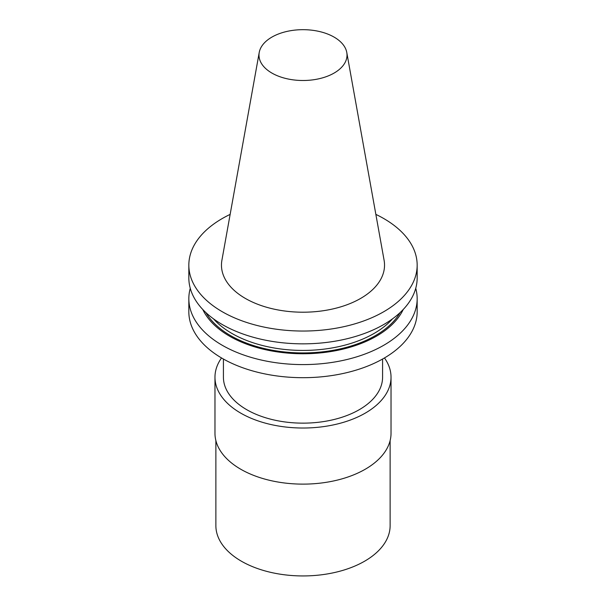 <?xml version="1.0" encoding="UTF-8"?>
<svg xmlns="http://www.w3.org/2000/svg" width="606" height="606" viewBox="0 0 606 606"><rect width="100%" height="100%" fill="white"/><g stroke="black" fill="none" stroke-linecap="round" stroke-linejoin="round"><path stroke-width="0.91" d="M390.128 440.547L390.128 525.637A87.128 50.306 180 0 1 364.607 561.209A87.128 50.306 180 0 1 269.655 572.109A87.128 50.306 180 0 1 215.872 525.637L215.872 440.547M230.144 214.388A114.163 65.91 0 0 0 188.837 265.133A114.163 65.91 0 0 0 303 331.043A114.163 65.91 0 0 0 417.163 265.133A114.163 65.91 0 0 0 383.727 218.524A114.163 65.91 0 0 0 375.856 214.388M346.776 52.464L384.098 260.277A81.53 47.071 180 0 1 360.653 298.417A81.53 47.071 180 0 1 267.95 307.636A81.53 47.071 180 0 1 221.902 260.277L259.224 52.464A44.011 25.414 0 0 0 284.078 78.03A44.011 25.414 0 0 0 334.126 73.053A44.011 25.414 0 0 0 346.776 52.464A44.011 25.414 0 0 0 317.718 31.141A44.011 25.414 0 0 0 271.874 37.117A44.011 25.414 0 0 0 259.224 52.464M382.583 359.04L382.583 377.197A79.583 45.95 180 0 1 359.275 409.686A79.583 45.95 180 0 1 272.548 419.647A79.583 45.95 180 0 1 223.417 377.197L223.417 359.04M221.531 357.949A88.029 50.821 0 0 0 214.971 377.197A88.029 50.821 0 0 0 269.314 424.155A88.029 50.821 0 0 0 365.244 413.133A88.029 50.821 0 0 0 391.029 377.197A88.029 50.821 0 0 0 384.469 357.949M214.971 377.197L214.971 433.305A88.029 50.821 0 0 0 269.314 480.255A88.029 50.821 0 0 0 365.244 469.241A88.029 50.821 0 0 0 391.029 433.305L391.029 377.197M188.837 298.682L188.837 311.779A114.163 65.91 0 0 0 303 377.69A114.163 65.91 0 0 0 417.163 311.779L417.163 298.682A114.163 65.91 180 0 1 303 364.592A114.163 65.91 180 0 1 188.837 298.682A114.163 65.91 180 0 1 190.261 288.312M415.739 288.312A114.163 65.91 180 0 1 417.163 298.682M403.195 309.53A103.831 59.941 180 0 1 303 353.752A103.831 59.941 180 0 1 202.805 309.53M417.163 265.133L417.163 277.934A114.163 65.91 180 0 1 303 343.844A114.163 65.91 180 0 1 188.837 277.934L188.837 265.133M400.074 312.628A102.399 59.115 180 0 1 303 352.927A102.399 59.115 180 0 1 205.926 312.628M392.529 318.832A100.604 58.085 180 0 1 303 350.427A100.604 58.085 180 0 1 213.471 318.832"/></g></svg>
